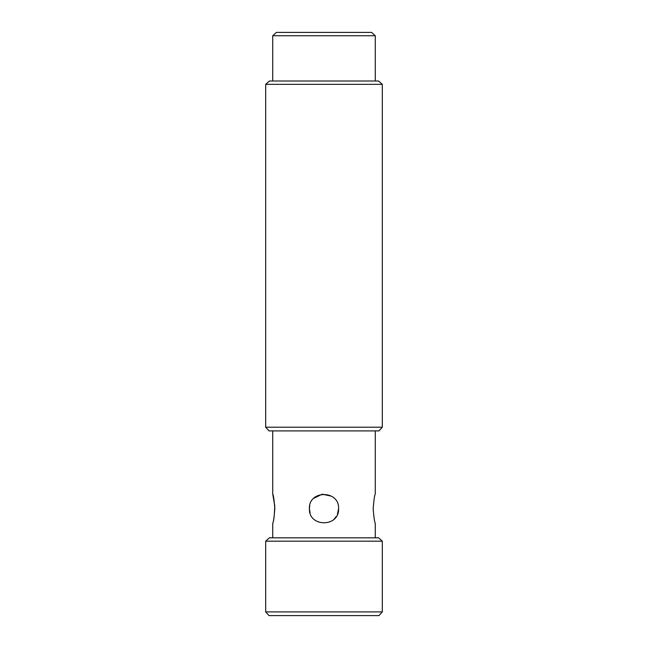 <?xml version="1.0" encoding="UTF-8"?>
<svg xmlns="http://www.w3.org/2000/svg" width="648" height="648" viewBox="0 0 648 648"><rect width="100%" height="100%" fill="white"/><g stroke="black" fill="none" stroke-linecap="round" stroke-linejoin="round"><path stroke-width="0.97" d="M309.712 505.772L309.42 508.664C308.513 489.864 339.479 489.856 338.58 508.656C339.495 527.456 308.521 527.488 309.42 508.664L309.533 510.47M375.273 81.008L375.273 35.737L272.727 35.737L272.727 81.008M272.727 35.737L276.429 32.4L371.571 32.4L375.273 35.737M265.688 427.21L382.312 427.21L382.312 84.345L265.688 84.345L265.688 427.21L269.025 430.912L378.975 430.912L382.312 427.21M265.688 84.345L269.39 81.008L378.61 81.008L382.312 84.345M375.273 537.832L375.273 523.244C374.584 522.385 373.88 517.533 373.159 508.664C373.88 499.802 374.584 494.942 375.273 494.084L375.273 430.912M274.76 505.845L272.727 494.084C273.416 494.942 274.12 499.802 274.841 508.664C274.12 517.517 273.416 522.377 272.727 523.244C273.699 521.932 274.379 516.14 274.76 505.877M309.42 508.664L310.076 512.989M334.068 519.202L336.336 516.432M337.422 514.342L338.58 508.664M331.541 496.19L322.267 494.189L313.745 498.304M265.688 611.898L382.312 611.898L382.312 541.169L265.688 541.169L265.688 611.898L269.025 615.6L378.975 615.6L382.312 611.898M265.688 541.169L269.39 537.832L378.61 537.832L382.312 541.169M272.727 537.832L272.727 523.244M272.727 494.084L272.727 430.912"/></g></svg>
